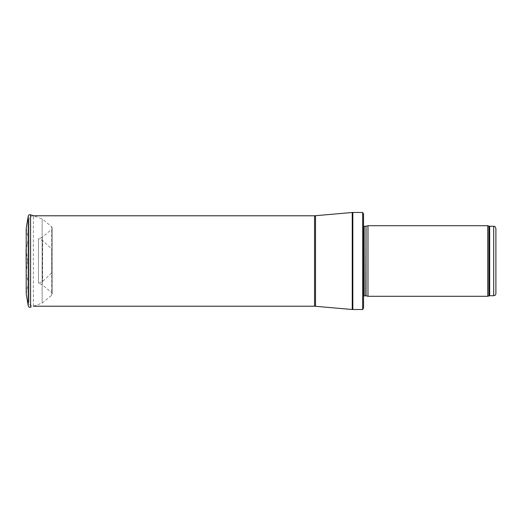 <?xml version="1.0" encoding="UTF-8"?>
<svg xmlns="http://www.w3.org/2000/svg" width="522" height="522" viewBox="0 0 522 522"><rect width="100%" height="100%" fill="white"/><g stroke="black" fill="none" stroke-linecap="round" stroke-linejoin="round"><path stroke-width="0.39" stroke-dasharray="2.61 1.96" d="M487.77 296.287L487.77 225.713M367.971 296.287L367.971 225.713M363.56 298.493L363.56 296M363.56 307.98L363.56 214.02M362.653 309.526L362.653 212.474M33.395 306.218L33.375 215.782L33.375 306.218C30.7 305.957 29.232 304.483 28.964 301.807L28.964 220.193L28.964 301.807M28.964 220.193C29.232 217.517 30.7 216.043 33.375 215.782M51.534 248.903L51.534 273.097L51.534 248.903L42.595 240.498L42.595 281.502L42.595 240.498L38.471 238.724L38.471 283.276L38.471 238.724L42.282 237.308L42.282 284.692L42.282 237.308L51.619 229.373L51.619 292.627L51.619 229.38L52.239 228.036L52.239 293.964L52.239 228.036L51.593 226.672L51.593 295.328L51.593 226.678L42.132 218.881L42.132 303.119L42.132 218.881L33.395 215.782M27.542 260.778L26.1 248.818L28.299 239.481L28.299 282.519L28.299 239.481L26.1 248.818L26.1 273.182L27.542 261.222M26.1 273.182L28.299 282.519L26.211 293.769L26.211 228.231L28.299 239.481M493.695 295.739L493.695 226.261M489.675 295.739L489.675 226.261M488.918 295.87L488.918 226.13M366.026 295.772L366.026 226.228M365.798 295.739L365.798 226.261M364.186 295.739L364.186 226.261M352.826 309.526L352.826 212.474M352.246 309.5L352.246 212.5M315.523 306.257L315.523 215.743M314.551 306.218L314.551 215.782M28.24 305.846L28.24 216.154M51.534 273.097L42.595 281.502L38.471 283.276L42.282 284.692L51.619 292.627L52.239 293.964L51.593 295.328L42.132 303.119L30.57 307.217L30.57 214.783M363.56 223.507L363.56 226"/><path stroke-width="0.78" d="M495.9 293.534L495.9 228.466L495.9 293.534C495.769 294.871 495.032 295.609 493.695 295.739L489.675 295.739L487.77 296.287L367.971 296.287L367.971 225.713L487.77 225.713L487.77 296.287M366.026 295.772L366.026 226.228L365.798 295.739L367.971 296.287M365.798 295.739L363.56 296M362.653 309.526L362.653 212.474L363.56 214.02L363.56 307.98L362.653 309.526L352.246 309.5L314.551 306.218L33.375 306.218M26.211 228.238L28.24 216.154L26.211 228.231L26.211 293.769L28.24 305.846L28.24 216.154C28.599 214.979 29.376 214.522 30.57 214.783L33.395 215.782M26.1 248.818L26.211 273.652M495.9 228.466C494.771 225.354 494.367 226.731 493.695 226.261L493.695 295.739M493.695 226.261L489.675 226.261L489.675 295.739M489.675 226.261L488.918 226.13L488.918 295.87M365.798 226.261L364.186 226.261L364.186 295.739M362.653 212.474L352.826 212.474L352.826 309.526M314.551 306.218L314.551 215.782L352.246 212.5L352.246 309.5M315.523 215.743L315.523 306.257M30.57 214.783L30.57 307.217C29.376 307.478 28.599 307.021 28.24 305.846M488.918 226.13L487.77 225.713M366.026 226.228L367.971 225.713M364.186 226.261L363.56 226M352.246 212.5L352.826 212.474M314.551 215.782L33.375 215.782"/></g></svg>
